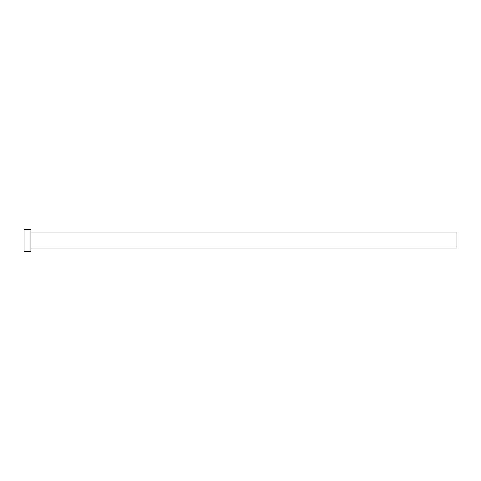 <?xml version="1.0" encoding="UTF-8"?>
<svg xmlns="http://www.w3.org/2000/svg" width="481" height="481" viewBox="0 0 481 481"><rect width="100%" height="100%" fill="white"/><g stroke="black" fill="none" stroke-linecap="round" stroke-linejoin="round"><path stroke-width="0.72" d="M30.922 232.942L456.95 232.942L456.95 248.058L30.922 248.058M30.922 240.5L30.922 251.497L24.05 251.497L24.05 229.503L30.922 229.503L30.922 240.5"/></g></svg>

